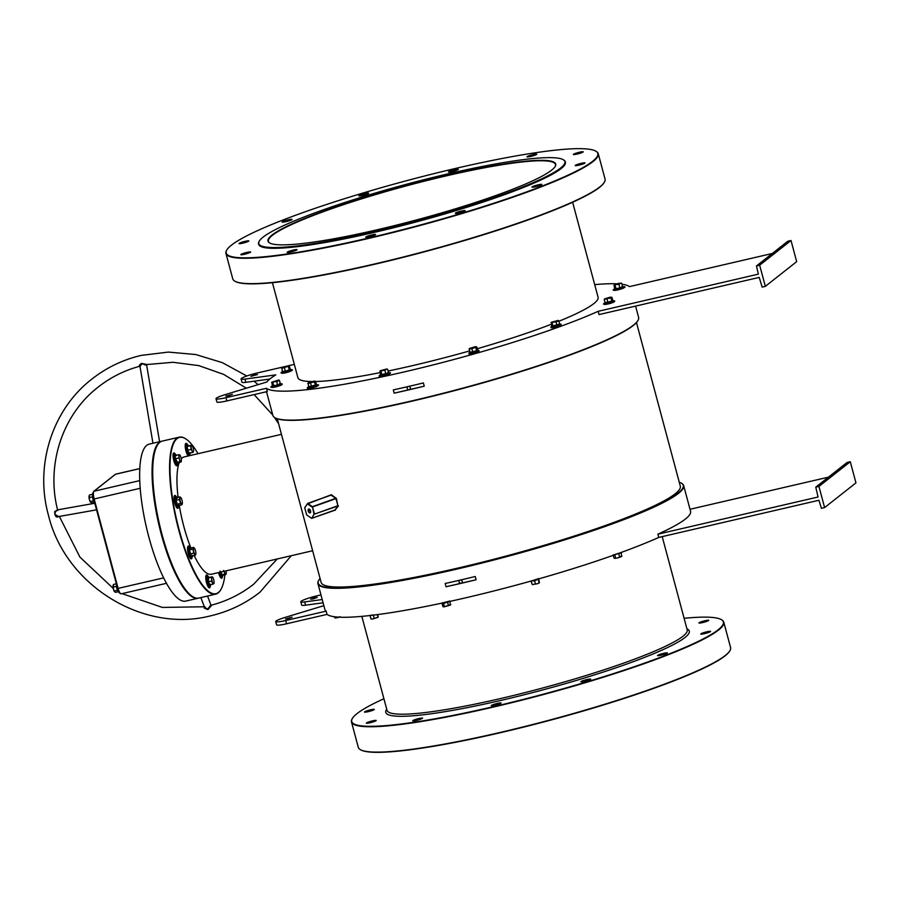 <?xml version="1.0" encoding="UTF-8"?>
<svg xmlns="http://www.w3.org/2000/svg" width="901" height="901" viewBox="0 0 901 901"><rect width="100%" height="100%" fill="white"/><g stroke="black" fill="none" stroke-linecap="round" stroke-linejoin="round"><path stroke-width="1.35" d="M446.243 175.481A148.947 17.952 165 0 1 555.207 166.437A148.947 17.952 165 0 1 377.44 229.71A148.947 17.952 165 0 1 269.602 242.966A148.947 17.952 165 0 1 446.243 175.481M555.084 166.64A148.609 17.907 -15 0 0 555.466 164.455A148.609 17.907 -15 0 0 446.243 175.875A148.609 17.907 -15 0 0 268.385 241.378A148.609 17.907 -15 0 0 269.816 243.079M637.964 320.441L637.728 320.846A188.985 22.784 165 0 1 633.166 325.576A188.985 22.784 165 0 1 447.853 392.374A188.985 22.784 165 0 1 275.346 417.951L274.929 417.715A189.323 22.818 -15 0 0 447.752 392.093A189.323 22.818 -15 0 0 633.403 325.182A189.323 22.818 -15 0 0 637.964 320.441A189.323 22.818 -15 0 0 638.606 317.4L635.577 306.092M320.069 578.453A188.985 22.784 -15 0 0 318.808 580.154A188.985 22.784 -15 0 0 470.649 565.456A188.985 22.784 -15 0 0 678.059 493.129A188.985 22.784 -15 0 0 681.19 483.049A188.985 22.784 -15 0 0 679.253 482.215M681.19 483.049L681.606 483.285A189.323 22.818 165 0 1 683.668 485.594A189.323 22.818 165 0 1 678.464 493.376A189.323 22.818 165 0 1 481.72 563.114A189.323 22.818 165 0 1 317.929 583.6A189.323 22.818 165 0 1 318.571 580.559L318.808 580.154M560.535 168.093A158.441 19.101 -15 0 0 563.159 159.646A158.441 19.101 -15 0 0 418.526 181.09A158.441 19.101 -15 0 0 263.148 237.098A158.441 19.101 -15 0 0 259.33 241.063A158.441 19.101 -15 0 0 386.63 228.73A158.441 19.101 -15 0 0 560.535 168.093M563.159 159.646L563.564 159.882A158.79 19.135 165 0 1 565.299 161.82A158.79 19.135 165 0 1 560.94 168.352A158.79 19.135 165 0 1 395.922 226.838A158.79 19.135 165 0 1 258.553 244.013A158.79 19.135 165 0 1 259.083 241.468L259.33 241.063M198.006 453.71A80.245 21.523 76.9 0 0 186.18 439.159A80.245 21.523 76.9 0 0 179.231 530.193A80.245 21.523 76.9 0 0 221.015 589.299A80.245 21.523 76.9 0 0 224.912 574.624M220.903 589.491A80.583 21.613 -103.1 0 1 220.79 589.693A80.583 21.613 -103.1 0 1 215.654 594.153A80.583 21.613 -103.1 0 1 178.837 530.329A80.583 21.613 -103.1 0 1 179.231 437.165A80.583 21.613 -103.1 0 1 185.809 438.911A80.583 21.613 -103.1 0 1 185.989 439.035M192.014 596.203A80.245 21.523 -103.1 0 1 191.834 596.079A80.245 21.523 -103.1 0 1 161.718 534.248A80.245 21.523 -103.1 0 1 156.988 445.927A80.245 21.523 -103.1 0 1 157.101 445.736A80.245 21.523 76.9 0 0 161.718 534.248A80.245 21.523 76.9 0 0 192.014 596.203M179.231 437.165L162.349 441.073A80.583 21.613 76.9 0 0 157.213 445.545A80.583 21.613 76.9 0 0 161.955 534.237A80.583 21.613 76.9 0 0 192.195 596.327A80.583 21.613 76.9 0 0 198.783 598.073L215.654 594.153M383.905 698.748A192.375 23.189 -15 0 0 357.01 713.615A192.375 23.189 -15 0 0 352.37 718.435A192.375 23.189 -15 0 0 506.948 703.467A192.375 23.189 -15 0 0 718.074 629.844A192.375 23.189 -15 0 0 721.262 619.584A192.375 23.189 -15 0 0 684.107 618.3M721.262 619.584L721.667 619.82A192.713 23.223 165 0 1 723.785 622.174A192.713 23.223 165 0 1 718.48 630.092A192.713 23.223 165 0 1 518.21 701.079A192.713 23.223 165 0 1 351.48 721.926A192.713 23.223 165 0 1 352.133 718.84L352.37 718.435M729.934 650.646L729.697 651.051A192.375 23.189 165 0 1 725.046 655.872A192.375 23.189 165 0 1 536.41 723.863A192.375 23.189 165 0 1 360.805 749.891L360.389 749.666A192.713 23.223 -15 0 0 536.309 723.582A192.713 23.223 -15 0 0 725.282 655.466A192.713 23.223 -15 0 0 729.934 650.646A192.713 23.223 -15 0 0 730.576 647.549L723.785 622.174M592.543 161.358A192.375 23.189 -15 0 0 595.73 151.109A192.375 23.189 -15 0 0 420.125 177.137A192.375 23.189 -15 0 0 231.489 245.128A192.375 23.189 -15 0 0 226.838 249.949A192.375 23.189 -15 0 0 381.416 234.981A192.375 23.189 -15 0 0 592.543 161.358M595.73 151.109L596.147 151.334A192.713 23.223 165 0 1 598.253 153.688A192.713 23.223 165 0 1 592.948 161.606A192.713 23.223 165 0 1 392.678 232.604A192.713 23.223 165 0 1 225.96 253.451A192.713 23.223 165 0 1 226.601 250.354L226.838 249.949M604.402 182.16L604.166 182.565A192.375 23.189 165 0 1 599.525 187.385A192.375 23.189 165 0 1 410.879 255.377A192.375 23.189 165 0 1 235.274 281.416L234.857 281.18A192.713 23.223 -15 0 0 410.777 255.107A192.713 23.223 -15 0 0 599.751 186.991A192.713 23.223 -15 0 0 604.402 182.16A192.713 23.223 -15 0 0 605.055 179.074L598.253 153.688M309.865 540.386L286.833 454.442M290.009 466.29L321.116 582.395A185.933 22.412 -15 0 0 481.967 562.28A185.933 22.412 -15 0 0 675.198 493.793A185.933 22.412 -15 0 0 680.311 486.157L636.466 322.547M418.841 718.548A5.091 0.608 165 0 1 422.58 718.153A5.091 0.608 165 0 1 416.487 720.395A5.091 0.608 165 0 1 412.748 720.789A5.091 0.608 165 0 1 418.841 718.548M497.352 703.411A5.091 0.608 165 0 1 501.091 703.017A5.091 0.608 165 0 1 494.998 705.258A5.091 0.608 165 0 1 491.259 705.652A5.091 0.608 165 0 1 497.352 703.411M586.945 679.534A5.091 0.608 165 0 1 590.696 679.151A5.091 0.608 165 0 1 584.603 681.393A5.091 0.608 165 0 1 580.863 681.775A5.091 0.608 165 0 1 586.945 679.534M663.632 653.326A5.091 0.608 165 0 1 667.371 652.932A5.091 0.608 165 0 1 661.278 655.173A5.091 0.608 165 0 1 657.539 655.568A5.091 0.608 165 0 1 663.632 653.326M706.835 631.792A5.091 0.608 165 0 1 710.574 631.41A5.091 0.608 165 0 1 704.481 633.651A5.091 0.608 165 0 1 700.741 634.034A5.091 0.608 165 0 1 706.835 631.792M704.999 620.721A5.091 0.608 165 0 1 708.738 620.327A5.091 0.608 165 0 1 702.645 622.568A5.091 0.608 165 0 1 698.906 622.963A5.091 0.608 165 0 1 704.999 620.721M370.604 709.808A5.091 0.608 165 0 1 374.343 709.414A5.091 0.608 165 0 1 368.261 711.655A5.091 0.608 165 0 1 364.511 712.049A5.091 0.608 165 0 1 370.604 709.808M372.451 720.89A5.091 0.608 165 0 1 376.19 720.496A5.091 0.608 165 0 1 370.097 722.737A5.091 0.608 165 0 1 366.358 723.131A5.091 0.608 165 0 1 372.451 720.89M242.729 243.18A5.091 0.608 -15 0 0 248.822 240.939A5.091 0.608 -15 0 0 245.083 241.322A5.091 0.608 -15 0 0 238.99 243.574A5.091 0.608 -15 0 0 242.729 243.18M290.955 251.92A5.091 0.608 -15 0 0 297.048 249.667A5.091 0.608 -15 0 0 293.309 250.061A5.091 0.608 -15 0 0 287.216 252.303A5.091 0.608 -15 0 0 290.955 251.92M369.466 236.783A5.091 0.608 -15 0 0 375.559 234.542A5.091 0.608 -15 0 0 371.82 234.924A5.091 0.608 -15 0 0 365.727 237.166A5.091 0.608 -15 0 0 369.466 236.783M285.932 221.646A5.091 0.608 -15 0 0 292.025 219.405A5.091 0.608 -15 0 0 288.286 219.799A5.091 0.608 -15 0 0 282.193 222.04A5.091 0.608 -15 0 0 285.932 221.646M362.607 195.438A5.091 0.608 -15 0 0 368.7 193.197A5.091 0.608 -15 0 0 364.961 193.58A5.091 0.608 -15 0 0 358.868 195.821A5.091 0.608 -15 0 0 362.607 195.438M452.212 171.562A5.091 0.608 -15 0 0 458.305 169.32A5.091 0.608 -15 0 0 454.555 169.715A5.091 0.608 -15 0 0 448.473 171.956A5.091 0.608 -15 0 0 452.212 171.562M530.723 156.425A5.091 0.608 -15 0 0 536.816 154.184A5.091 0.608 -15 0 0 533.077 154.578A5.091 0.608 -15 0 0 526.984 156.819A5.091 0.608 -15 0 0 530.723 156.425M577.113 154.082A5.091 0.608 -15 0 0 583.206 151.841A5.091 0.608 -15 0 0 579.467 152.235A5.091 0.608 -15 0 0 573.374 154.476A5.091 0.608 -15 0 0 577.113 154.082M578.949 165.165A5.091 0.608 -15 0 0 585.042 162.923A5.091 0.608 -15 0 0 581.303 163.318A5.091 0.608 -15 0 0 575.21 165.559A5.091 0.608 -15 0 0 578.949 165.165M535.746 186.698A5.091 0.608 -15 0 0 541.839 184.457A5.091 0.608 -15 0 0 538.1 184.84A5.091 0.608 -15 0 0 532.007 187.081A5.091 0.608 -15 0 0 535.746 186.698M459.071 212.906A5.091 0.608 -15 0 0 465.164 210.665A5.091 0.608 -15 0 0 461.425 211.059A5.091 0.608 -15 0 0 455.332 213.3A5.091 0.608 -15 0 0 459.071 212.906M244.565 254.251A5.091 0.608 -15 0 0 250.658 252.01A5.091 0.608 -15 0 0 246.919 252.404A5.091 0.608 -15 0 0 240.826 254.645A5.091 0.608 -15 0 0 244.565 254.251M314.686 597.678L317.186 597.408L313.12 598.906L310.631 599.165L314.686 597.678M288.05 618.672L292.104 617.174L285.549 618.931L288.05 618.672M558.902 321.252A155.389 18.73 -15 0 0 593.804 303.614A155.389 18.73 -15 0 0 598.073 297.229L572.631 202.252M258.553 244.013L258.643 244.34A158.79 19.135 -15 0 0 396.012 227.165A158.79 19.135 -15 0 0 561.03 168.667A158.79 19.135 -15 0 0 565.389 162.146L565.299 161.82M254.972 374.816L257.472 374.557L250.917 376.314L254.972 374.816M228.336 395.821L232.39 394.323L225.836 396.08L228.336 395.821M294.323 364.387L257.326 372.969A13.571 1.633 165 0 0 241.085 378.949A13.571 1.633 165 0 0 244.971 379.073L275.807 374.872A189.323 22.818 -15 0 0 270.311 378.668A189.323 22.818 -15 0 0 266.73 382.024L225.284 394.593A13.571 1.633 -15 0 0 216.003 398.715A13.571 1.633 -15 0 0 225.982 397.668L266.448 388.286A189.323 22.818 -15 0 0 404.256 371.91A189.323 22.818 -15 0 0 598.163 311.318L599.041 314.573L759.216 277.407L762.145 287.092L765.332 286.349L796.675 261.65L791.01 240.499L787.823 241.243L756.48 265.941L759.667 265.198L765.332 286.349M772.292 253.485L629.506 286.608A189.323 22.818 -15 0 0 621.972 284.243M616.836 283.815A189.323 22.818 -15 0 0 594.694 284.637M323.842 605.663L284.998 617.444A13.571 1.633 -15 0 0 275.717 621.566L276.596 624.821A13.571 1.633 -15 0 0 286.574 623.774L327.029 614.392A189.323 22.818 -15 0 0 464.837 598.016A189.323 22.818 -15 0 0 658.755 537.424L657.876 534.169A189.323 22.818 -15 0 0 685.357 519.077A189.323 22.818 -15 0 0 690.56 511.295L683.668 485.594M175.211 454.048A6.611 1.779 76.9 0 0 173.825 452.921A6.611 1.779 76.9 0 0 173.792 460.569A6.611 1.779 76.9 0 0 176.821 465.806A6.611 1.779 76.9 0 0 177.565 464.195M176.179 496.575A6.611 1.779 76.9 0 0 174.794 495.449A6.611 1.779 76.9 0 0 174.771 503.096A6.611 1.779 76.9 0 0 177.79 508.333A6.611 1.779 76.9 0 0 178.533 506.722M189.728 547.121A6.611 1.779 76.9 0 0 188.343 545.995A6.611 1.779 76.9 0 0 188.309 553.642A6.611 1.779 76.9 0 0 191.339 558.89A6.611 1.779 76.9 0 0 192.082 557.269M207.906 576.077A6.611 1.779 76.9 0 0 206.532 574.951A6.611 1.779 76.9 0 0 206.498 582.598A6.611 1.779 76.9 0 0 209.516 587.846A6.611 1.779 76.9 0 0 210.271 586.224M218.56 572.585A6.611 1.779 76.9 0 0 218.673 573.002A6.611 1.779 76.9 0 0 221.691 578.251A6.611 1.779 76.9 0 0 222.434 576.629M187.385 444.452A6.611 1.779 76.9 0 0 186 443.326A6.611 1.779 76.9 0 0 185.966 450.973A6.611 1.779 76.9 0 0 188.298 455.951M179.276 505.393A60.221 16.15 76.9 0 0 183.849 526.544A60.221 16.15 76.9 0 0 190.911 548.011M194.222 555.602A60.221 16.15 76.9 0 0 211.375 574.252L312.647 550.748M459.724 580.199A1.701 1.622 -128.2 0 0 461.075 583.251A1.701 1.622 -128.2 0 0 460.726 579.962M407.86 386.619A1.701 1.622 -128.2 0 0 409.212 389.671A1.701 1.622 -128.2 0 0 408.851 386.394M330.678 495.178L331.354 494.728L336.433 498.49L337.864 506.024L314.032 514.223L312.41 506.7L335.791 498.332L331.061 495.111L307.77 503.456L312.41 506.7L314.494 514.111L337.886 505.731L335.983 498.602L312.118 507.094L307.489 503.839L331.354 494.728M334.902 510.034L338.337 505.63M658.755 537.424L818.93 500.258L821.43 508.322L824.606 507.578L818.941 486.427L850.285 461.729L847.098 462.461L815.754 487.171L818.941 486.427M323.076 602.792L305.552 605.179A13.571 1.633 165 0 1 301.666 605.055L300.799 601.8A13.571 1.633 165 0 1 317.039 595.82L320.959 594.908M657.876 534.169L818.052 497.003L815.754 487.171M690.02 509.279L828.458 477.158M281.45 434.338L184.153 456.92A60.221 16.15 76.9 0 0 181.259 458.857M179.322 462.348A60.221 16.15 76.9 0 0 178.105 497.284M189.503 455.681A6.611 1.779 76.9 0 0 189.739 454.6M317.929 583.6L324.822 609.301A189.323 22.818 -15 0 0 326.162 611.137L327.029 614.392M475.232 576.516L476.1 579.76A189.323 22.818 165 0 1 446.051 586.742L445.173 583.488A189.323 22.818 -15 0 0 475.232 576.516M266.516 391.721L272.868 415.406A189.323 22.818 -15 0 0 274.929 417.715M266.448 388.286L267.315 391.53L226.861 400.922A13.571 1.633 -15 0 1 216.882 401.97L216.003 398.715M394.176 393.163L393.309 389.908A189.323 22.818 -15 0 0 423.369 382.936L424.236 386.191A189.323 22.818 165 0 1 394.176 393.163L424.236 386.191M335.093 510.169L311.69 518.345L314.032 514.223L311.746 518.3L335.048 509.955L338.292 506.204M598.163 311.318L758.338 274.152L756.48 265.941M272.429 282.7L297.882 377.665A155.389 18.73 -15 0 0 312.005 381.54M315.451 381.517A155.389 18.73 -15 0 0 380.312 372.597M388.083 371.021A155.389 18.73 -15 0 0 469.511 350.951M477.17 348.755A155.389 18.73 -15 0 0 551.48 324.18M269.827 379.062L245.838 382.328A13.571 1.633 165 0 1 241.952 382.204L241.085 378.949M759.667 265.198L791.01 240.499M225.96 253.451L232.751 278.826A192.713 23.223 -15 0 0 234.857 281.18M275.717 621.566A13.571 1.633 -15 0 0 285.696 620.519L326.162 611.137M322.198 599.537L304.684 601.924A13.571 1.633 165 0 1 300.799 601.8M824.606 507.578L855.95 482.88L850.285 461.729M351.48 721.926L358.283 747.312A192.713 23.223 -15 0 0 360.389 749.666M330.926 495.088L307.635 503.422L304.763 507.736L307.669 503.422M304.763 507.736L306.622 514.865L311.318 518.12M306.667 514.82L304.707 507.725L307.432 503.682M335.476 510.135L334.845 509.966M476.1 579.76L446.051 586.742M140.387 366.054C138.63 366.133 138.991 365.243 141.48 363.385L147.088 364.5M211.712 605.224A0.676 0.664 -27.4 0 1 210.902 604.909L211.712 605.224L207.917 609.628L204.155 608.085L204.865 606.7M59.139 516.352C56.324 518.064 54.837 516.498 54.668 511.655L57.529 509.865M144.487 364.759C147.775 365.389 146.964 365.051 142.043 363.756L139.993 366.414L152.956 443.258M200.844 597.588L204.572 607.353L207.793 609.121L210.879 604.853L207.512 596.045M94.785 503.265L57.461 509.876L55.321 511.948L54.848 514.291L58.644 516.566L96.553 509.842M198.457 598.129A80.583 21.613 -103.1 0 1 198.141 598.219A80.583 21.613 -103.1 0 1 161.324 534.394A80.583 21.613 -103.1 0 1 161.718 441.231A80.583 21.613 -103.1 0 1 162.034 441.163M198.141 598.219L185.73 601.102A80.583 21.613 -103.1 0 1 148.902 537.266A80.583 21.613 -103.1 0 1 149.296 444.103L161.718 441.231M279.479 383.713L280.661 383.927L277.722 385.099L272.417 385.842L271.719 382.215L278.803 380.019L272.192 382.013L276.686 381.517L279.445 380.425L278.803 380.019M272.417 385.842L273.701 385.651L272.834 382.418M273.6 386.056L277.553 384.75L276.686 381.517M277.722 385.099L280.312 383.657L279.445 380.425M280.312 383.657L281.394 383.702A5.293 0.642 -15 0 1 280.47 384.626A5.293 0.642 -15 0 1 275.402 386.169A5.293 0.642 -15 0 1 271.742 386.292C269.748 387.362 271.032 387.565 275.627 386.912A5.158 0.619 -15 0 0 281.044 385.189A5.158 0.619 -15 0 0 280.684 384.536M335.375 617.996L339.7 617.185M335.589 618.03L340.251 616.757M336.084 616.926L336.298 617.748M334.451 616.735L334.699 617.692M178.544 505.652L177.035 504.447L175.898 500.235L176.54 497.634M180.313 501.418A3.559 0.957 -103.1 0 1 179.93 498.14A3.559 0.957 -103.1 0 1 180.752 497.487L179.783 496.89L179.479 499.514L180.538 503.456L181.518 504.053A3.559 0.957 -103.1 0 1 180.313 501.418M182.34 503.4A3.559 0.957 -103.1 0 1 182.284 503.704A3.559 0.957 -103.1 0 1 181.518 504.053L181.889 504.785L182.34 503.4A3.559 0.957 -103.1 0 0 181.957 500.123A3.559 0.957 76.9 0 0 180.876 497.622A3.559 0.957 76.9 0 0 180.752 497.487L181.124 498.219M179.783 496.89L176.619 497.634L176.326 500.246L179.479 499.514M175.898 500.235L177.384 504.188L180.538 503.456M177.035 504.447L178.736 505.517L181.889 504.785M93.76 501.012L94.605 502.589A5.293 1.419 -103.1 0 1 94.053 501.632A5.293 1.419 -103.1 0 1 93.118 499.019A5.293 1.419 -103.1 0 1 92.51 494.976L93.862 501.204M89.086 496.068L89.098 496.034A3.559 0.957 76.9 0 0 89.086 496.068A3.559 0.957 76.9 0 0 89.041 496.372A3.559 0.957 76.9 0 0 89.424 499.661A3.559 0.957 76.9 0 0 90.505 502.15A3.559 0.957 76.9 0 0 90.505 502.161L90.517 502.172M94.38 502.24L91.598 502.882L90.629 502.296L89.424 499.661L89.481 494.998L89.041 496.372M90.629 502.296L90.246 501.564L93.411 500.832L92.352 496.879L89.188 497.611M92.589 496.721L92.645 494.266M92.533 494.289L89.481 494.998M94.763 502.15L93.715 500.922M119.36 592.689A5.293 1.419 -103.1 0 1 118.031 591.09A5.293 1.419 -103.1 0 1 117.096 588.488A5.293 1.419 -103.1 0 1 116.488 584.445L117.84 590.673M113.076 585.504L113.064 585.537A3.559 0.957 76.9 0 0 113.064 585.537A3.559 0.957 76.9 0 0 113.008 585.841A3.559 0.957 76.9 0 0 113.391 589.119A3.559 0.957 76.9 0 0 114.472 591.619A3.559 0.957 76.9 0 0 114.483 591.63L114.483 591.63M118.358 591.709L115.576 592.351L114.596 591.754L113.391 589.119L113.458 584.456L113.008 585.841M114.596 591.754L114.224 591.022L117.378 590.29L116.319 586.348L113.166 587.08M116.567 586.179L116.612 583.724M116.364 583.792L113.458 584.456M118.729 591.619L117.693 590.392M281.979 367.732L288.714 365.93L281.99 367.732L282.34 372.012L290.482 369.556L285.403 371.584L282.34 372.012L283.353 371.212M288.714 366.144L281.641 368.374M285.403 371.584L284.502 367.968M289.469 370.356L288.32 366.82M290.482 369.556L289.277 366.076M621.769 286.687L622.951 286.901L620.012 288.072L614.719 288.816L614.02 285.189L618.615 283.342L621.735 283.398L621.138 282.993M616.971 284.637L620.282 283.635L616.971 284.637M614.719 288.816L615.991 288.613L615.124 285.392M615.901 289.03L619.854 287.723L618.987 284.491M620.012 288.072L622.602 286.619L621.735 283.398M622.602 286.619L623.683 286.676C626.645 286.676 624.72 287.746 617.917 289.874A5.158 0.619 -15 0 0 623.334 288.162A5.158 0.619 -15 0 0 622.974 287.509M604.188 299.537L605.54 299.031L604.188 299.537L605.055 302.77L613.04 300.731L607.95 302.759L604.886 303.186L605.9 302.387M604.582 298.862L610.315 297.139L611.272 297.307L608.885 298.254L610.878 297.983L611.272 297.307M605.54 299.031L608.885 298.254L605.54 299.031M613.04 300.731L611.824 297.24M607.95 302.759L607.06 299.143M612.027 301.531L610.878 297.983M605.055 302.77L604.166 303.355A5.293 0.642 -15 0 0 605.506 303.682A5.293 0.642 -15 0 0 611.892 302.072A5.293 0.642 -15 0 0 613.818 300.776C615.428 300.821 615.98 302.274 605.754 304.414C603.524 304.482 602.994 304.121 604.166 303.355M559.33 324.011L559.994 324.326L557.055 325.486L551.761 326.23L551.457 322.22L558.147 320.407L554.014 322.051L556.03 321.916L558.778 320.812L558.181 320.418M551.536 322.4L554.014 322.051L551.063 322.603M551.761 326.23L559.645 324.045L558.778 320.812M552.944 326.444L552.167 322.806M557.055 325.486L556.03 321.916M559.645 324.045L560.726 324.101A5.293 0.642 -15 0 0 560.546 324.09M476.111 346.919L473.723 347.876L475.717 347.606L476.1 346.716L475.154 346.75L469.421 348.473L469.894 352.381L477.879 350.343L472.788 352.37L469.725 352.798L470.187 352.19M469.421 348.473L471.899 348.755L473.723 347.876L469.027 349.16M476.866 351.142L475.717 347.606M477.879 350.343L476.663 346.851M472.788 352.37L471.899 348.755M469.894 352.381L469.004 352.978A5.293 0.642 -15 0 0 468.914 353.046A5.293 0.642 -15 0 0 472.665 352.854A5.293 0.642 -15 0 0 478.859 350.737A5.293 0.642 -15 0 0 478.656 350.388L477.8 350.331M387.667 372.62L388.849 372.834L385.91 374.005L380.605 374.748L379.918 371.122L382.869 370.57L379.974 371.066M386.18 369.579L382.869 370.57L386.18 369.579M380.301 370.739L387.002 368.926M380.605 374.748L385.741 373.656L384.885 370.424M385.91 374.005L388.5 372.563L387.633 369.331M381.787 374.962L381.022 371.325M388.5 372.563L389.581 372.609A5.293 0.642 -15 0 1 388.511 373.588A5.293 0.642 -15 0 1 382.193 375.368A5.293 0.642 -15 0 1 379.94 375.199C377.451 376.888 380.368 376.607 388.658 374.354C390.707 373.251 391.011 372.676 389.581 372.609M314.832 381.337L312.444 382.294L314.438 382.024L314.832 381.123L313.875 381.168L308.142 382.891L308.615 386.799L316.6 384.761L311.509 386.788L308.457 387.216L309.471 386.416M307.748 383.567L312.444 382.294L308.142 382.891M311.509 386.788L310.62 383.173M315.587 385.56L314.438 382.024M316.6 384.761L315.384 381.269M308.615 386.799L307.737 387.396A5.293 0.642 -15 0 0 308.942 387.734A5.293 0.642 -15 0 0 314.032 386.563A5.293 0.642 -15 0 0 317.377 384.806L316.533 384.75M621.082 552.887L614.527 554.633L621.251 552.482L621.51 556.514M620.755 552.842L621.532 552.324M621.949 556.108L617.703 557.944L621.465 556.593M613.176 554.858L614.775 554.903L615.642 558.136L617.703 557.944L614.673 558.372M615.642 558.136L614.921 558.417M618.739 553.586L619.595 557.145M613.288 555.286L614.043 558.079M538.697 578.994L534.62 580.785L531.083 581.066L538.843 578.577L538.257 579.625L539.125 582.846L537.39 583.735L539.384 582.879M531.004 581.066L532.277 584.558L537.39 583.735L532.401 584.625M539.417 582.846L538.719 579.118M534.496 580.492L535.487 584.017M450.793 604.627L443.776 606.925L450.32 605.1L449.937 601.395L443.63 603.422L441.67 603.096L450.106 601.001M441.67 603.096L442.594 603.332L441.67 603.096M447.594 602.093L448.45 605.663M443.382 603.152L444.497 606.643M442.031 603.377L442.898 606.598M374.602 614.978L369.804 615.484L373.228 614.91L374.208 618.435L372.687 619.01L378.116 617.298M371.133 619.043L372.687 619.01L371.302 618.964M377.722 614.572L378.15 617.264L374.208 618.435M378.15 617.264L377.147 614.651M370.142 615.743L370.998 618.976M191.924 556.154L190.201 554.059L189.379 549.79L190.212 548.078M194.74 554.194A3.559 0.957 -103.1 0 1 193.647 551.063A3.559 0.957 -103.1 0 1 193.58 548.191L192.96 549.126L193.738 553.135L195.157 555.388L195.776 554.453A3.559 0.957 -103.1 0 1 194.74 554.194M192.96 549.126L189.796 549.858L190.449 548.112L193.602 547.38L194.616 548.439L193.602 547.38L193.58 548.191A3.559 0.957 76.9 0 1 194.425 548.168A3.559 0.957 76.9 0 1 194.616 548.439A3.559 0.957 -103.1 0 1 195.708 551.581A3.559 0.957 -103.1 0 1 195.832 554.25A3.559 0.957 -103.1 0 1 195.776 554.453L195.799 553.642L195.776 554.453M189.379 549.79L190.573 553.867L193.738 553.135M190.201 554.059L191.992 556.12L195.157 555.388M210.248 584.738L209.539 585.2L208.063 581.956L207.59 577.913L211.949 576.854A3.559 0.957 -103.1 0 1 212.602 577.136A3.559 0.957 -103.1 0 1 213.12 578.003A3.559 0.957 -103.1 0 1 214.033 581.427A3.559 0.957 -103.1 0 1 214.021 583.206A3.559 0.957 -103.1 0 1 213.774 583.69A3.559 0.957 -103.1 0 1 212.602 582.542A3.559 0.957 -103.1 0 1 211.69 579.129L211.611 581.089L213.008 584.13L213.774 583.69M211.949 576.854A3.559 0.957 76.9 0 0 211.69 579.129L211.172 577.304L211.949 576.854M213.12 578.003L212.602 577.136M208.604 577.113L208.458 581.821L209.843 584.873L213.008 584.13M207.59 577.913L211.172 577.304M208.063 581.956L211.611 581.089M220.385 571.189L222.603 575.412L221.331 575.097L219.979 571.245M226.05 570.84A3.559 0.957 -103.1 0 1 226.264 572.642A3.559 0.957 -103.1 0 1 226.185 573.61A3.559 0.957 -103.1 0 1 225.712 574.151A3.559 0.957 -103.1 0 1 224.473 572.191L224.811 574.072L226.005 574.365L226.185 573.61M224.203 571.268A3.559 0.957 76.9 0 0 224.473 572.191L223.549 570.457M222.603 575.412L226.005 574.365L226.264 572.642M221.331 575.097L224.811 574.072M189.728 453.113L189.019 453.575L187.532 450.331L187.07 446.277L191.417 445.229A3.559 0.957 -103.1 0 1 192.082 445.499A3.559 0.957 -103.1 0 1 192.589 446.378A3.559 0.957 -103.1 0 1 193.512 449.79A3.559 0.957 76.9 0 1 193.49 451.581L193.433 451.84M191.17 447.504A3.559 0.957 -103.1 0 1 191.417 445.229L190.652 445.68L191.091 449.464L192.082 450.917A3.559 0.957 -103.1 0 1 191.17 447.504M193.253 452.065L193.253 452.065A3.559 0.957 -103.1 0 1 192.082 450.917L192.476 452.505L193.253 452.065A3.559 0.957 76.9 0 0 193.49 451.581M192.589 446.378L192.082 445.499M188.084 445.488L187.487 446.412L190.652 445.68M187.07 446.277L187.926 450.196L191.091 449.464M187.532 450.331L189.323 453.237L192.476 452.505M178.601 454.701L179.941 461.627L181.135 461.931L181.394 460.197A3.559 0.957 -103.1 0 1 181.315 461.177A3.559 0.957 -103.1 0 1 180.831 461.706A3.559 0.957 -103.1 0 1 179.603 459.758A3.559 0.957 -103.1 0 1 178.939 456.289A3.559 0.957 -103.1 0 1 179.49 454.78L175.019 455.264L175.515 458.744L177.722 462.979L176.461 462.663L175.109 458.8L175.019 455.264L176.292 455.579M181.394 460.197A3.559 0.957 76.9 0 0 180.718 456.728A3.559 0.957 -103.1 0 0 179.907 455.095L179.749 454.904M177.722 462.979L181.135 461.931L181.315 461.177M175.109 458.8L178.68 458.012M176.461 462.663L179.941 461.627M361.842 616.363L387.013 710.315A155.389 18.73 -15 0 0 521.442 693.511A155.389 18.73 -15 0 0 682.935 636.264A155.389 18.73 -15 0 0 687.204 629.878L662.212 536.613M686.922 628.83A157.089 18.932 165 0 1 684.963 637.525A157.089 18.932 165 0 1 510.653 698.106A157.089 18.932 165 0 1 386.732 709.267M310.563 510.878A2.039 1.138 70.3 0 1 309.921 512.928A2.039 1.138 70.3 0 1 308.243 511.081A2.039 1.138 70.3 0 1 308.874 509.031A2.039 1.138 70.3 0 1 310.563 510.878M309.741 509.414A1.701 0.946 -109.7 0 0 309.088 509.29A1.701 0.946 -109.7 0 0 308.694 510.968A1.701 0.946 -109.7 0 0 310.237 512.478A1.701 0.946 -109.7 0 0 310.654 511.982M244.971 379.073L245.838 382.328M225.982 397.668L226.861 400.922M305.552 605.179L304.684 601.924M286.574 623.774L285.696 620.519M204.155 608.085L204.572 607.353M54.668 511.655L55.321 511.948M120.283 593.308A6.104 1.633 -103.1 0 1 117.659 588.511M140.229 488.286L94.154 498.974L118.121 588.443A6.791 1.825 76.9 0 0 121.23 593.815C119.754 593.815 118.56 592.036 117.626 588.488L93.681 499.041M139.835 468.61L115.519 474.253L93.974 491.236A6.791 1.825 76.9 0 0 94.154 498.974L93.67 498.996A6.104 1.633 -103.1 0 1 93.513 492.025M163.622 577.879L117.626 588.488L93.659 499.03C92.623 496.169 92.657 493.613 93.727 491.349A0.676 0.653 51.8 0 1 93.974 491.236L139.779 480.605M139.835 468.554L115.733 474.14A6.791 1.825 76.9 0 0 115.519 474.253A0.676 0.653 51.8 0 0 115.272 474.365L93.727 491.349M272.778 386.653A5.158 0.619 -15 0 0 275.605 386.912M175.458 496.924A5.158 1.385 76.9 0 0 175.098 502.837M176.99 497.543A5.293 1.419 76.9 0 0 175.323 497.352A5.293 1.419 76.9 0 0 175.808 502.69A5.293 1.419 76.9 0 0 177.643 506.632A5.293 1.419 76.9 0 0 178.837 505.495M175.109 502.859A5.158 1.385 76.9 0 0 177.734 506.722M93.028 492.791L92.51 494.976A5.293 1.419 -103.1 0 1 93.006 492.96M291.26 369.613C294.233 369.849 291.541 371.066 283.196 373.251C280.977 373.307 280.448 372.958 281.619 372.192A5.293 0.642 -15 0 0 282.948 372.518A5.293 0.642 -15 0 0 289.345 370.908A5.293 0.642 -15 0 0 291.26 369.613L290.415 369.556M283.252 373.239A5.158 0.619 -15 0 0 290.088 371.437A5.158 0.619 -15 0 0 290.55 370.435M614.752 288.782L614.043 289.255A5.293 0.642 -15 0 0 617.692 289.142A5.293 0.642 -15 0 0 622.771 287.588A5.293 0.642 -15 0 0 623.683 286.676M615.068 289.626A5.158 0.619 -15 0 0 617.906 289.874C613.333 290.539 612.038 290.336 614.043 289.255M605.799 304.403A5.158 0.619 -15 0 0 612.635 302.612A5.158 0.619 -15 0 0 613.108 301.61M551.378 327.795A5.158 0.619 -15 0 0 557.55 326.601A5.158 0.619 -15 0 0 560.951 324.912M551.04 327.074A5.293 0.642 -15 0 0 557.392 325.847A5.293 0.642 -15 0 0 560.872 324.112A5.293 0.642 -15 0 0 560.726 324.101L561.098 325.205C557.516 326.759 554.216 327.626 551.198 327.806L551.085 326.68A5.293 0.642 -15 0 0 551.04 327.074M469.252 353.766A5.158 0.619 -15 0 0 472.901 353.586A5.158 0.619 -15 0 0 478.927 351.525M469.117 352.899A5.293 0.642 -15 0 0 469.004 352.978L469.68 354.127L479.073 351.446L478.656 350.388M380.965 375.559A5.158 0.619 -15 0 0 381.833 376.201A5.158 0.619 -15 0 0 388.613 374.365M308.761 387.757A5.158 0.619 -15 0 0 308.739 388.511A5.158 0.619 -15 0 0 314.201 387.317A5.158 0.619 -15 0 0 316.668 385.639M621.352 552.392A5.293 0.642 165 0 1 618.345 553.484M539.035 578.791A5.293 0.642 165 0 1 531.849 580.841A5.293 0.642 165 0 1 531.759 580.852M447.369 601.947A5.293 0.642 165 0 1 441.422 603.231M189.007 547.47A5.158 1.385 76.9 0 0 188.118 550.567A5.158 1.385 76.9 0 0 189.931 556.604M190.539 548.09A5.293 1.419 76.9 0 0 190.483 547.999A5.293 1.419 76.9 0 0 188.748 549.362A5.293 1.419 76.9 0 0 190.674 556.536A5.293 1.419 76.9 0 0 192.386 556.03M206.701 576.449A5.158 1.385 76.9 0 0 206.836 582.339A5.158 1.385 76.9 0 0 209.347 586.348M208.863 577.293A5.293 1.419 76.9 0 0 207.399 576.144A5.293 1.419 76.9 0 0 207.545 582.192A5.293 1.419 76.9 0 0 210.124 586.303A5.293 1.419 76.9 0 0 210.586 584.693M219.641 572.326A5.293 1.419 76.9 0 0 221.556 576.561A5.293 1.419 76.9 0 0 222.761 575.131L222.265 576.865L221.331 577.09L218.92 572.495A5.158 1.385 76.9 0 0 221.635 576.629M188.343 445.668A5.293 1.419 76.9 0 0 186.879 444.52A5.293 1.419 76.9 0 0 187.014 450.568A5.293 1.419 76.9 0 0 189.604 454.678A5.293 1.419 76.9 0 0 190.066 453.068M186.169 444.824A5.158 1.385 76.9 0 0 186.304 450.714A5.158 1.385 76.9 0 0 188.827 454.712M176.168 455.264A5.293 1.419 76.9 0 0 174.242 456.289A5.293 1.419 76.9 0 0 176.033 463.238A5.293 1.419 76.9 0 0 177.891 462.697M173.544 456.537A5.158 1.385 76.9 0 0 174.817 462.337A5.158 1.385 76.9 0 0 176.765 464.195M309.088 509.29L310.496 510.867L310.237 512.478M290.021 466.313L277.283 418.785M246.806 375.987L222.265 362.619L195.731 354.532L168.341 352.088L141.266 355.388C123.032 359.668 106.6 367.54 91.97 379.017C52.281 409.527 34.508 465.243 48.429 515.169C65.21 585.132 142.932 633.414 210.688 615.811C228.922 611.531 245.354 603.659 259.995 592.182L291.316 555.703M159.578 441.727L146.694 365.299L147.223 364.522L172.947 362.281L198.817 365.615L223.662 374.388L246.356 388.196M254.127 394.593L272.778 415.068M274.467 417.422L278.6 423.707M277.283 558.958L253.688 584.197C241.074 594.097 226.951 601.091 211.318 605.179M57.461 509.876L57.743 510.507C45.838 464.815 62.36 414.64 98.265 387.013C110.688 377.26 124.597 370.322 139.97 366.2L139.993 366.414M59.365 516.431L79.93 557.133L113.211 588.364M122.029 593.624L162.394 607.432L204.347 606.767M266.719 392.464L266.065 391.822M258.159 384.626L253.969 381.213M166.46 583.319L121.23 593.815M272.462 385.808L271.742 386.292M275.627 386.912C281.596 385.223 283.522 384.153 281.394 383.702M178.86 504.797C178.589 508.975 177.339 508.322 175.087 502.848C174.355 495.606 175.098 494.041 177.317 498.152M117.727 590.482L119.461 592.824M282.497 371.595L281.619 372.192M612.962 300.72L613.818 300.776M551.795 326.196L551.085 326.68M380.65 374.715L379.94 375.199M317.377 384.806C319.686 384.682 318.627 385.515 314.212 387.317C308.412 388.804 306.25 388.838 307.737 387.396M538.685 578.836L539.316 578.712M442.537 603.332L441.332 603.253M192.409 555.343C191.969 558.192 191.158 558.654 189.965 556.728C186.586 550.793 188.624 543.585 190.471 547.977L190.866 548.698M210.597 584.298L209.978 586.574C208.829 588.871 204.741 579.591 206.825 576.043L209.055 577.654M190.066 452.674L189.458 454.949C188.951 458.463 183.883 446.75 186.304 444.418L188.523 446.029M177.891 462.269C177.857 468.813 173.33 461.436 173.521 456.458C173.78 453.079 174.726 452.809 176.348 455.624"/></g></svg>
